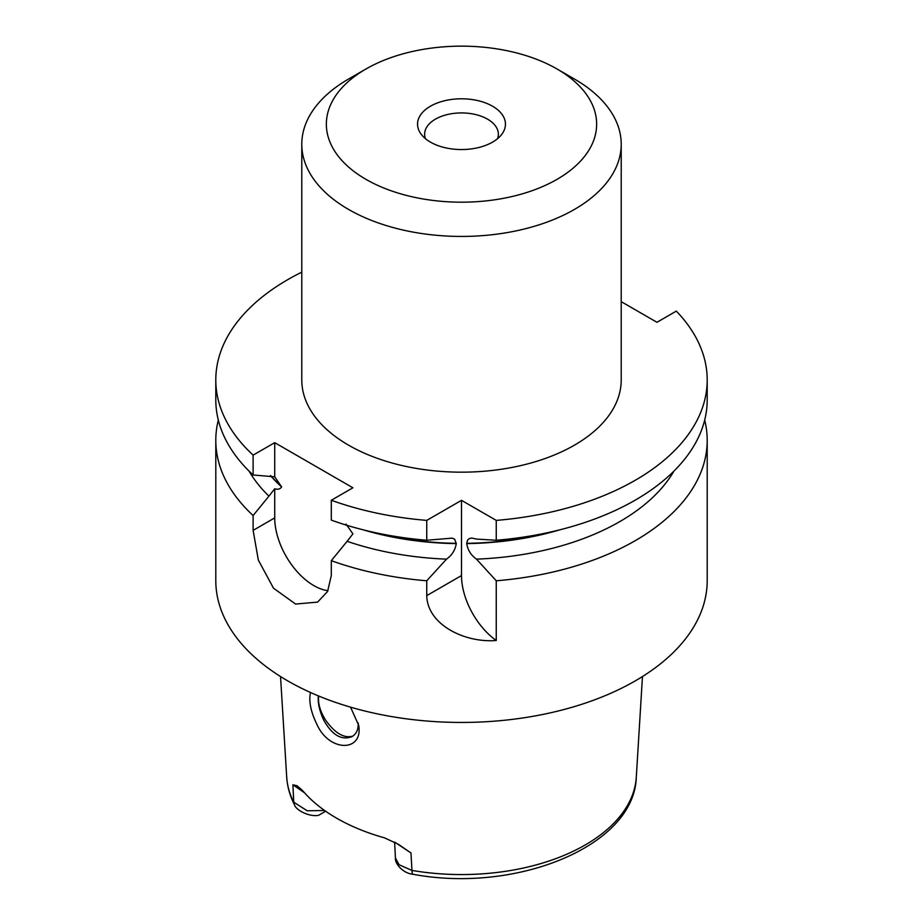 <?xml version="1.0" encoding="UTF-8"?>
<svg xmlns="http://www.w3.org/2000/svg" width="923" height="923" viewBox="0 0 923 923"><rect width="100%" height="100%" fill="white"/><g stroke="black" fill="none" stroke-linecap="round" stroke-linejoin="round"><path stroke-width="1.38" d="M497.52 138.715A36.851 21.275 0 0 0 498.351 134.204A36.851 21.275 0 0 0 475.599 114.544A36.851 21.275 0 0 0 435.437 119.159A36.851 21.275 0 0 0 424.649 134.204A36.851 21.275 0 0 0 425.48 138.715M301.786 272.158A245.703 141.854 0 0 0 215.797 379.964A245.703 141.854 0 0 0 253.121 455.131L274.731 442.659L352.909 487.794L331.311 500.266A245.703 141.854 0 0 0 426.749 520.399L461.5 500.335L496.251 520.399A245.703 141.854 0 0 0 707.203 379.964A245.703 141.854 0 0 0 676.317 311.109L656.957 322.289L621.214 301.648M253.121 455.131L253.121 474.987A245.703 141.854 180 0 1 215.797 399.821L215.797 379.964M253.121 474.987L274.731 476.822L274.731 442.659M249.048 471.076A223.989 129.324 180 0 0 268.928 496.159L274.731 488.74C277.927 489.767 280.211 489.144 281.596 486.883L274.731 476.822M218.313 420.092A245.703 141.854 0 0 0 215.797 440.352A245.703 141.854 0 0 0 253.121 515.53L268.928 496.159M331.311 500.266L331.311 520.122A245.703 141.854 180 0 0 426.749 540.255L426.749 520.399M426.749 540.255L452.235 538.121L454.681 539.228L456.285 543.612C455.189 550.154 451.935 555.323 446.501 559.142A223.989 129.324 180 0 1 347.106 541.305L352.909 533.886L346.044 524.102M446.501 559.142L426.749 580.786A245.703 141.854 0 0 1 331.311 560.665L347.106 541.305M325.657 811.236L318.493 815.367C309.217 817.051 295.637 810.106 294.425 804.66A9.83 7.696 -27.1 0 1 293.768 802.191L292.903 784.792L297.044 785.75L302.582 790.538A176.593 101.957 0 0 0 384.51 837.853L398.321 844.245L410.977 852.967L411.946 870.424A9.83 2.273 99.7 0 0 413.066 874.277M350.544 707.156L358.666 725.282C363.454 752.049 329.246 752.533 316.797 724.151C310.739 711.679 308.64 701.122 310.497 692.492M430.418 106.226A43.946 25.371 180 0 1 486.421 103.272A43.946 25.371 180 0 1 501.616 134.527A43.946 25.371 180 0 1 461.5 149.549A43.946 25.371 180 0 1 421.384 134.527A43.946 25.371 180 0 1 430.418 106.226M365.946 69.006A135.139 78.017 0 0 0 365.935 69.006A135.139 78.017 0 0 0 365.946 179.339A135.139 78.017 0 0 0 557.054 179.339A135.139 78.017 0 0 0 557.065 69.006A135.139 78.017 0 0 0 365.946 69.006L348.571 79.032A159.714 92.208 180 0 0 301.786 144.23A159.714 92.208 180 0 0 461.5 236.438A159.714 92.208 180 0 0 621.214 144.23A159.714 92.208 180 0 0 574.429 79.032L557.065 69.006M301.786 144.23L301.786 379.964A159.714 92.208 0 0 0 400.386 465.157A159.714 92.208 0 0 0 574.429 445.163A159.714 92.208 0 0 0 621.214 379.964L621.214 144.23M707.203 379.964L707.203 399.821A245.703 141.854 180 0 1 496.251 540.255L496.251 520.399M673.952 471.076A223.989 129.324 180 0 1 476.499 559.142C471.053 555.311 467.799 550.131 466.715 543.612L467.546 540.14L469.242 538.617L471.722 538.028L476.499 539.09L496.251 540.255M215.797 440.352L215.797 580.579A245.703 141.854 0 0 0 367.469 711.645A245.703 141.854 0 0 0 635.243 680.897A245.703 141.854 0 0 0 707.203 580.579L707.203 440.352A245.703 141.854 0 0 1 496.251 580.786L476.499 559.142M707.203 440.352A245.703 141.854 0 0 0 704.687 420.092M496.251 580.786L496.251 640.493C464.984 643.1 427.349 624.79 426.749 595.623L426.749 580.786M331.311 560.665L331.311 575.502L327.584 591.481L317.616 602.108L295.591 604.057L273.508 588.193L258.336 560.088L253.121 530.367L253.121 515.53M304.521 792.788L292.903 784.792M294.425 804.66C289.891 795.788 287.318 786.627 286.707 777.154A174.897 100.976 0 0 0 293.768 802.191L307.186 810.775L324.608 810.498M410.977 852.967L394.779 842.18M636.293 777.154C634.459 846.356 515.853 893.591 413.077 874.277C402.843 873.4 394.663 863.432 395.448 858.078L399.105 864.759L411.946 870.424A174.897 100.976 0 0 0 636.293 777.154L642.466 676.536M496.251 640.493A55.288 31.924 60 0 1 461.5 575.571L461.5 500.335M327.977 590.708A55.288 31.924 60 0 1 274.731 517.884L274.731 488.74M352.794 736.116C343.898 738.608 334.714 733.104 325.265 719.605C320.05 711.01 317.835 703.141 318.643 696M318.354 695.884C317.662 702.888 319.508 711.068 323.881 720.402C332.28 735.273 341.683 740.661 352.067 736.577C356.486 733.9 358.516 729.332 358.17 722.905M281.596 486.606A213.767 123.417 180 0 1 270.727 475.622M270.508 475.657A213.767 123.417 0 0 0 281.596 486.883M456.285 543.324A213.767 123.417 180 0 1 369.719 531.406M363.304 529.86A213.767 123.417 0 0 0 456.285 543.612M553.281 531.406A213.767 123.417 180 0 1 466.715 543.324M466.715 543.612A213.767 123.417 0 0 0 559.696 529.86M426.749 595.623L461.5 575.571M253.121 530.367L274.731 517.884M286.707 777.154L280.534 676.536M394.617 842.099L395.425 857.986M365.935 69.006L348.571 79.032"/></g></svg>
